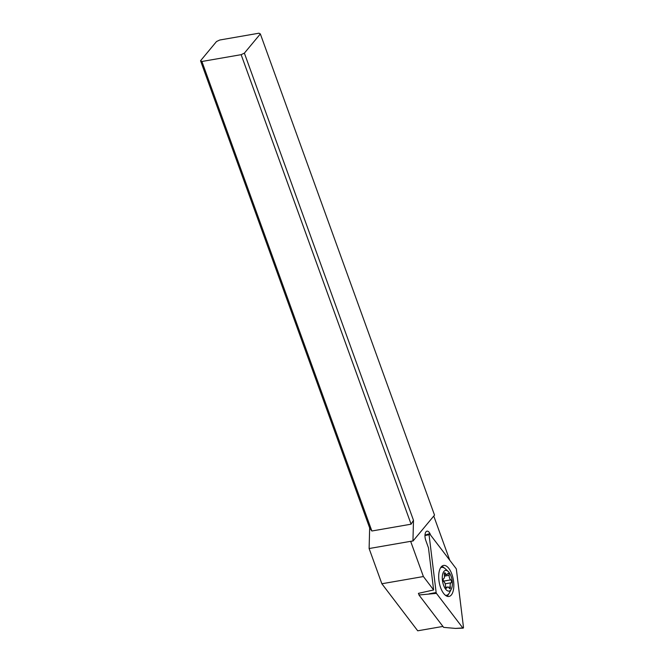 <?xml version="1.0" encoding="UTF-8"?>
<svg xmlns="http://www.w3.org/2000/svg" width="664" height="664" viewBox="0 0 664 664"><rect width="100%" height="100%" fill="white"/><g stroke="black" fill="none" stroke-linecap="round" stroke-linejoin="round"><path stroke-width="1" d="M436.447 593.375A1.046 0.481 -99.9 0 1 436.248 592.994A1.046 0.481 -99.9 0 1 436.14 592.512L429.06 534.752A1.046 0.481 -99.9 0 1 429.21 533.848A1.046 0.481 -99.9 0 1 429.724 533.956L456.068 568.517A1.046 0.481 -99.9 0 1 456.268 568.899A1.046 0.481 -99.9 0 1 456.384 569.38L463.455 627.14A1.046 0.481 -99.9 0 1 463.123 628.144A1.046 0.481 -99.9 0 1 462.791 627.936L436.447 593.375A1.046 0.481 -99.9 0 1 436.248 592.994A1.046 0.481 -99.9 0 1 436.14 592.512L429.06 534.752A1.046 0.481 -99.9 0 1 429.342 533.756A1.046 0.481 -99.9 0 1 429.724 533.956L456.068 568.517A1.046 0.481 -99.9 0 1 456.268 568.899A1.046 0.481 -99.9 0 1 456.384 569.38L463.455 627.14A1.046 0.481 -99.9 0 1 463.306 628.044A1.046 0.481 -99.9 0 1 462.791 627.936L436.447 593.375L418.959 594.986L443.643 627.372L455.471 628.41L462.791 627.936M441.186 566.931A15.745 7.179 80.1 0 0 439.8 585.009A15.745 7.179 80.1 0 0 448.955 596.455A15.745 7.179 80.1 0 0 451.329 594.961A15.745 7.179 80.1 0 0 452.715 576.883A15.745 7.179 80.1 0 0 443.569 565.429A15.745 7.179 80.1 0 0 441.186 566.931M418.752 593.284L418.959 594.986M448.715 593.873A15.745 7.179 -99.9 0 1 447.652 595.6A15.745 7.179 -99.9 0 1 447.021 596.247M441.817 566.284A15.745 7.179 -99.9 0 1 444.216 567.952M381.866 583.756L369.118 548.539L412.95 540.928L410.692 541.451L423.4 576.543L381.866 583.756L417.714 630.8L442.921 626.426M371.865 531.001L201.906 61.486L241.14 54.672L411.099 524.186L371.865 531.001L369.657 527.938L369.118 548.539M369.657 527.938L200.545 60.756L216.506 41.541L219.742 40.014L258.977 33.2L260.346 33.93L244.377 53.145L241.14 54.672M449.769 560.25L433.766 516.044M201.906 61.486L200.545 60.756M411.099 524.186L413.489 520.319L244.377 53.145M412.95 540.928L413.489 520.319M260.346 33.93L434.53 515.123L412.991 541.044M430.562 535.051L430.471 534.802A6.557 2.988 80.1 0 0 427.01 531.15A6.557 2.988 80.1 0 0 426.014 531.781A6.557 2.988 80.1 0 0 425.79 540.438L428.463 547.817L433.625 589.964L423.4 576.543M418.884 594.355L418.403 593.425M418.611 593.309L433.625 589.964M440.589 567.77A14.168 6.466 -99.9 0 1 441.676 567.363A14.168 6.466 -99.9 0 1 445.278 568.766L448.192 571.463A10.499 4.789 -99.9 0 1 451.064 576.252A10.499 4.789 -99.9 0 1 451.279 589.225A10.499 4.789 -99.9 0 1 443.577 585.266A10.499 4.789 -99.9 0 1 442.905 573.389A10.499 4.789 -99.9 0 1 448.192 571.463M445.511 586.204A1.536 0.697 80.1 0 0 445.693 587.358A1.536 0.697 80.1 0 0 446.507 588.204A1.536 0.697 80.1 0 0 446.864 587.847A3.635 1.66 -99.9 0 1 447.702 587.001A3.635 1.66 -99.9 0 1 449.262 588.221A1.536 0.697 80.1 0 0 449.926 588.736A1.536 0.697 80.1 0 0 450.316 586.951A3.635 1.66 -99.9 0 1 451.072 582.776A1.536 0.697 80.1 0 0 451.279 580.635A1.536 0.697 80.1 0 0 450.781 579.863A3.635 1.66 -99.9 0 1 449.578 578.045A3.635 1.66 -99.9 0 1 449.13 575.314A1.536 0.697 80.1 0 0 448.939 574.169A1.536 0.697 80.1 0 0 448.134 573.314A1.536 0.697 80.1 0 0 447.777 573.671A3.635 1.66 -99.9 0 1 446.938 574.518A3.635 1.66 -99.9 0 1 445.378 573.298A1.536 0.697 80.1 0 0 444.714 572.783A1.536 0.697 80.1 0 0 444.324 574.567A3.635 1.66 -99.9 0 1 443.56 578.742A1.536 0.697 80.1 0 0 443.353 580.892A1.536 0.697 80.1 0 0 443.859 581.656A3.635 1.66 -99.9 0 1 445.063 583.482A3.635 1.66 -99.9 0 1 445.511 586.204M451.279 589.225L449.445 592.744A14.168 6.466 -99.9 0 1 446.523 595.284A14.168 6.466 -99.9 0 1 445.37 595.259M443.245 580.502L444.955 583.216M429.127 593.84L436.14 592.512M429.06 534.752L424.977 535.533M446.05 587.989L446.864 587.847M448.515 587.266L450.316 586.951M445.171 583.805L451.072 582.776M444.05 581.033L450.781 579.863M444.506 576.12L449.13 575.314M444.266 573.489L445.378 573.298M424.993 535.151L429.342 533.756M455.471 628.41L463.123 628.144M441.676 567.363L440.755 567.521M446.523 595.284L445.602 595.442M445.693 587.349L447.702 587.001M444.399 574.958L446.938 574.518"/></g></svg>
